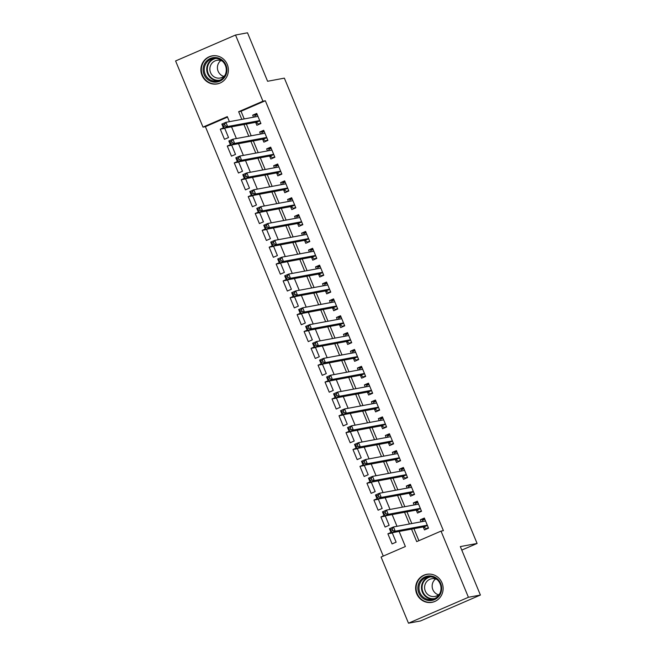 <?xml version="1.0" encoding="UTF-8"?>
<svg xmlns="http://www.w3.org/2000/svg" width="656" height="656" viewBox="0 0 656 656"><rect width="100%" height="100%" fill="white"/><g stroke="black" fill="none" stroke-linecap="round" stroke-linejoin="round"><path stroke-width="0.98" d="M227.271 64.444A14.26 13.743 79.5 0 1 217.251 83.919A14.26 13.743 79.5 0 1 202.007 75.366A14.26 13.743 79.5 0 1 212.036 55.891A14.26 13.743 79.5 0 1 227.271 64.444M442.013 582.864A14.26 13.743 79.5 0 1 431.984 602.339A14.26 13.743 79.5 0 1 416.74 593.787A14.26 13.743 79.5 0 1 426.769 574.312A14.26 13.743 79.5 0 1 442.013 582.864M227.509 117.112L205.402 126.674L203.007 127.116L175.595 60.951L235.529 35.03L247.509 32.8L267.591 81.27L284.36 78.146L477.101 543.463L460.323 546.579L480.405 595.049L420.471 620.97L408.491 623.2L381.079 557.026L405.375 546.522L399.135 531.442M205.402 126.674L383.268 556.083M255.651 122.336L256.873 125.288L260.924 123.533L256.734 113.422L252.683 115.169L253.519 117.194M262.638 139.195L263.86 142.147L267.902 140.392L263.712 130.282L259.669 132.028L260.506 134.054M269.616 156.054L270.838 159.006L274.889 157.251L270.698 147.141L266.648 148.887L267.492 150.913M276.602 172.913L277.824 175.865L281.875 174.111L277.685 164L273.634 165.747L274.47 167.772M283.581 189.773L284.811 192.725L288.853 190.97L284.663 180.859L280.62 182.606L281.457 184.631M290.567 206.632L291.789 209.584L295.84 207.829L291.649 197.718L287.599 199.465L288.435 201.49M297.553 223.491L298.775 226.443L302.826 224.688L298.636 214.578L294.585 216.324L295.421 218.35M304.532 240.35L305.753 243.302L309.804 241.547L305.614 231.437L301.563 233.183L302.408 235.209M311.518 257.209L312.74 260.161L316.791 258.407L312.6 248.296L308.55 250.043L309.386 252.068M318.504 274.069L319.726 277.021L323.769 275.266L319.579 265.155L315.536 266.902L316.372 268.927M325.483 290.928L326.704 293.88L330.755 292.125L326.565 282.014L322.514 283.761L323.359 285.786M332.469 307.787L333.691 310.739L337.742 308.984L333.551 298.874L329.501 300.62L330.337 302.646M339.447 324.646L340.669 327.598L344.72 325.843L340.53 315.733L336.487 317.479L337.323 319.505M346.434 341.505L347.655 344.457L351.706 342.703L347.516 332.592L343.465 334.339L344.302 336.364M353.42 358.365L354.642 361.317L358.693 359.562L354.502 349.451L350.452 351.198L351.288 353.223M360.398 375.224L361.62 378.176L365.671 376.421L361.481 366.31L357.43 368.057L358.274 370.082M367.385 392.083L368.606 395.035L372.657 393.28L368.467 383.17L364.416 384.916L365.253 386.942M374.371 408.942L375.593 411.894L379.635 410.139L375.445 400.029L371.403 401.775L372.239 403.801M381.349 425.801L382.571 428.753L386.622 426.999L382.432 416.888L378.381 418.635L379.217 420.66M388.336 442.661L389.557 445.613L393.608 443.858L389.418 433.747L385.367 435.494L386.204 437.519M395.314 459.52L396.536 462.472L400.586 460.717L396.396 450.606L392.345 452.353L393.19 454.378M402.3 476.379L403.522 479.331L407.573 477.576L403.383 467.466L399.332 469.212L400.168 471.238M409.287 493.238L410.508 496.19L414.559 494.435L410.369 484.325L406.318 486.071L407.155 488.097M416.265 510.097L417.487 513.049L421.537 511.295L417.347 501.184L413.296 502.931L414.141 504.956M392.321 532.975L387.885 533.804L392.075 543.914L396.126 542.168L392.222 532.729M385.334 516.116L380.906 516.944L385.097 527.055L389.147 525.308L385.236 515.87M378.356 499.257L373.92 500.085L378.11 510.196L382.161 508.449L378.25 499.011M371.37 482.398L366.942 483.226L371.124 493.337L375.175 491.59L371.271 482.152M364.392 465.539L359.955 466.367L364.146 476.477L368.196 474.731L364.285 465.293M357.405 448.679L352.969 449.508L357.159 459.618L361.21 457.872L357.299 448.433M350.419 431.82L345.991 432.648L350.181 442.759L354.224 441.012L350.32 431.574M343.441 414.961L339.004 415.789L343.195 425.9L347.245 424.153L343.334 414.715M336.454 398.102L332.018 398.93L336.208 409.041L340.259 407.294L336.356 397.856M329.468 381.243L325.04 382.071L329.23 392.181L333.281 390.435L329.369 380.997M322.49 364.383L318.053 365.212L322.244 375.322L326.294 373.576L322.383 364.137M315.503 347.524L311.075 348.352L315.265 358.463L319.308 356.716L315.405 347.278M308.525 330.665L304.089 331.493L308.279 341.604L312.33 339.857L308.418 330.419M301.539 313.806L297.102 314.634L301.293 324.745L305.343 322.998L301.432 313.56M294.552 296.947L290.124 297.775L294.314 307.885L298.357 306.139L294.454 296.701M287.574 280.087L283.138 280.916L287.328 291.026L291.379 289.28L287.467 279.841M280.588 263.228L276.151 264.056L280.342 274.167L284.392 272.42L280.489 262.982M273.601 246.369L269.173 247.197L273.363 257.308L277.414 255.561L273.503 246.123M266.623 229.51L262.187 230.338L266.377 240.449L270.428 238.702L266.516 229.264M259.637 212.651L255.209 213.479L259.399 223.589L263.441 221.843L259.538 212.405M252.658 195.791L248.222 196.62L252.412 206.73L256.463 204.984L252.552 195.545M245.672 178.932L241.236 179.76L245.426 189.871L249.477 188.124L245.574 178.686M238.686 162.073L234.258 162.901L238.448 173.012L242.499 171.265L238.587 161.827M231.707 145.214L227.271 146.042L231.461 156.153L235.512 154.406L231.601 144.968M390.992 532.459L387.885 533.804M384.006 515.6L380.906 516.944M377.028 498.74L373.92 500.085M370.041 481.881L366.942 483.226M363.063 465.022L359.955 466.367M356.077 448.163L352.969 449.508M349.09 431.304L345.991 432.648M342.112 414.444L339.004 415.789M335.126 397.585L332.018 398.93M328.139 380.726L325.04 382.071M321.161 363.867L318.053 365.212M314.175 347.008L311.075 348.352M307.197 330.148L304.089 331.493M300.21 313.289L297.102 314.634M293.224 296.43L290.124 297.775M286.246 279.571L283.138 280.916M279.259 262.712L276.151 264.056M272.281 245.852L269.173 247.197M265.295 228.993L262.187 230.338M258.308 212.134L255.209 213.479M251.33 195.275L248.222 196.62M244.344 178.416L241.236 179.76M237.357 161.556L234.258 162.901M230.379 144.697L227.271 146.042M223.393 127.838L220.285 129.183L224.475 139.293L228.526 137.547L224.623 128.109M411.542 529.138L416.716 541.618L441.012 531.114L443.407 530.663L265.336 100.753L241.039 111.266L244.212 118.925M246.344 124.066L251.199 135.784M253.323 140.925L258.177 152.643M260.309 157.784L265.163 169.502M267.295 174.644L272.142 186.361M274.274 191.503L279.128 203.221M281.26 208.362L286.114 220.08M288.238 225.221L293.093 236.939M295.225 242.08L300.079 253.798M302.211 258.94L307.065 270.657M309.189 275.799L314.044 287.517M316.176 292.658L321.03 304.376M323.162 309.517L328.008 321.235M330.14 326.376L334.995 338.094M337.127 343.236L341.981 354.953M344.105 360.095L348.959 371.813M351.091 376.954L355.946 388.672M358.078 393.813L362.932 405.531M365.056 410.672L369.91 422.39M372.042 427.532L376.897 439.249M379.02 444.391L383.875 456.109M386.007 461.25L390.861 472.968M392.993 478.109L397.848 489.827M399.971 494.968L404.826 506.686M406.958 511.828L411.812 523.545M413.944 528.687L418.905 540.667M423.251 526.957L424.473 529.909L428.524 528.154L424.334 518.043L420.283 519.79L421.119 521.815M461.775 550.089L477.101 543.463M480.405 595.049L468.417 597.28L408.491 623.2M235.529 35.03L262.933 101.204L238.645 111.709L241.818 119.376M265.336 100.753L262.933 101.204M441.012 531.114L468.417 597.28M243.942 124.517L248.796 136.235M250.928 141.376L255.783 153.094M257.915 158.235L262.769 169.953M264.893 175.095L269.747 186.812M271.879 191.954L276.734 203.672M278.866 208.813L283.712 220.531M285.844 225.672L290.698 237.39M292.83 242.531L297.685 254.249M299.808 259.391L304.663 271.108M306.795 276.25L311.649 287.968M313.781 293.109L318.636 304.827M320.759 309.968L325.614 321.686M327.746 326.827L332.6 338.545M334.732 343.687L339.578 355.404M341.71 360.546L346.565 372.264M348.697 377.405L353.551 389.123M355.675 394.264L360.529 405.982M362.661 411.123L367.516 422.841M369.648 427.983L374.502 439.7M376.626 444.842L381.48 456.56M383.612 461.701L388.467 473.419M390.591 478.56L395.445 490.278M397.577 495.419L402.431 507.137M404.563 512.279L409.418 523.996M229.403 121.68L227.304 116.612L203.007 127.116M397.003 526.301L392.149 514.583M390.017 509.441L385.162 497.724M383.038 492.582L378.184 480.864M376.052 475.723L371.198 464.005M369.066 458.864L364.219 447.146M362.087 442.005L357.233 430.287M355.101 425.145L350.247 413.428M348.123 408.286L343.268 396.568M341.136 391.427L336.282 379.709M334.15 374.568L329.296 362.85M327.172 357.709L322.317 345.991M320.185 340.849L315.331 329.132M313.199 323.99L308.353 312.272M306.221 307.131L301.366 295.413M299.234 290.272L294.38 278.554M292.256 273.413L287.402 261.695M285.27 256.553L280.415 244.836M278.283 239.694L273.429 227.976M271.305 222.835L266.451 211.117M264.319 205.976L259.464 194.258M257.332 189.117L252.486 177.399M250.354 172.257L245.5 160.54M243.368 155.398L238.513 143.68M236.39 138.539L231.535 126.821M241.039 111.266L238.645 111.709M424.719 518.97L420.283 519.79M224.721 128.355L220.285 129.183M417.733 502.111L413.296 502.931M410.746 485.251L406.318 486.071M403.768 468.392L399.332 469.212M396.782 451.533L392.345 452.353M389.795 434.674L385.367 435.494M382.817 417.815L378.381 418.635M375.831 400.955L371.403 401.775M368.852 384.096L364.416 384.916M361.866 367.237L357.43 368.057M354.88 350.378L350.452 351.198M347.901 333.519L343.465 334.339M340.915 316.659L336.487 317.479M333.937 299.8L329.501 300.62M326.95 282.941L322.514 283.761M319.964 266.082L315.536 266.902M312.986 249.223L308.55 250.043M305.999 232.363L301.563 233.183M299.013 215.504L294.585 216.324M292.035 198.645L287.599 199.465M285.048 181.786L280.62 182.606M278.07 164.927L273.634 165.747M271.084 148.067L266.648 148.887M264.097 131.208L259.669 132.028M257.119 114.349L252.683 115.169M428.155 528.318L426.088 528.695L428.343 527.727M422.251 521.602L422.595 520.265L424.85 519.298M426.088 528.695L423.866 526.973A1.829 0.476 66.6 0 0 423.637 526.883L391.189 532.926L389.443 528.711L393.485 526.957L425.531 520.995M392.173 528.859L393.485 526.957L395.232 531.171L391.189 532.926L391.255 531.245L392.87 530.548L392.173 528.859L390.558 529.564L391.255 531.245M427.302 525.202L395.232 531.171L392.87 530.548M389.443 528.711L390.558 529.564M440.693 583.528A12.341 11.89 79.5 0 1 434.477 599.633A12.341 11.89 79.5 0 1 418.823 592.983A12.341 11.89 79.5 0 1 425.047 576.87A12.341 11.89 79.5 0 1 440.693 583.528M419.873 592.589A11.423 11.013 -100.5 0 0 432.091 599.436A11.423 11.013 -100.5 0 0 440.127 583.832A11.423 11.013 -100.5 0 0 427.909 576.977A11.423 11.013 -100.5 0 0 419.873 592.589M438.528 594.828A8.995 8.667 79.5 0 1 435.576 578.969M439.75 593.672A8.995 8.667 79.5 0 1 425.301 591.048A8.995 8.667 79.5 0 1 437.126 579.601M430.074 574.115A14.17 13.653 -100.5 0 0 427.171 574.328A14.17 13.653 -100.5 0 0 417.208 593.68A14.17 13.653 -100.5 0 0 432.353 602.183A14.17 13.653 -100.5 0 0 435.141 601.331M224.573 77.326A12.341 11.89 79.5 0 1 207.911 79.622A12.341 11.89 79.5 0 1 205.476 62.345A12.341 11.89 79.5 0 1 222.138 60.049A12.341 11.89 79.5 0 1 224.573 77.326M206.419 62.853A11.423 11.013 -100.5 0 0 205.927 75.727A11.423 11.013 -100.5 0 0 217.357 81.024A11.423 11.013 -100.5 0 0 224.106 76.727A11.423 11.013 -100.5 0 0 224.598 63.853A11.423 11.013 -100.5 0 0 213.175 58.556A11.423 11.013 -100.5 0 0 206.419 62.853M223.786 76.408A8.995 8.667 79.5 0 1 220.842 60.549M225.008 75.251A8.995 8.667 79.5 0 1 211.183 73.857A8.995 8.667 79.5 0 1 222.392 61.188M215.34 55.694A14.17 13.653 -100.5 0 0 212.429 55.908A14.17 13.653 -100.5 0 0 204.057 61.229A14.17 13.653 -100.5 0 0 203.45 77.195A14.17 13.653 -100.5 0 0 217.612 83.763A14.17 13.653 -100.5 0 0 220.408 82.91M421.177 511.459L419.102 511.836L421.357 510.868M415.264 504.743L415.617 503.406L417.864 502.439M419.102 511.836L416.88 510.114A1.829 0.476 66.6 0 0 416.65 510.024L384.203 516.067L382.456 511.852L386.507 510.097L418.553 504.136M385.195 512L386.507 510.097L388.254 514.312L384.203 516.067L384.268 514.386L385.892 513.689L385.195 512L383.571 512.705L384.268 514.386M420.316 508.343L388.254 514.312L385.892 513.689M382.456 511.852L383.571 512.705M414.19 494.599L412.124 494.977L414.379 494.009M408.286 487.884L408.631 486.547L410.886 485.579M412.124 494.977L409.893 493.255A1.829 0.476 66.6 0 0 409.664 493.164L377.216 499.208L375.47 494.993L379.521 493.238L411.566 487.277M378.209 495.141L379.521 493.238L381.267 497.453L377.216 499.208L377.29 497.527L378.906 496.83L378.209 495.141L376.585 495.846L377.29 497.527M413.329 491.483L381.267 497.453L378.906 496.83M375.47 494.993L376.585 495.846M407.204 477.74L405.137 478.117L407.392 477.15M401.3 471.024L401.644 469.688L403.899 468.72M405.137 478.117L402.915 476.395A1.829 0.476 66.6 0 0 402.686 476.305L370.238 482.349L368.492 478.134L372.542 476.379L404.604 470.409M371.222 478.281L372.542 476.379L374.281 480.594L370.238 482.349L370.304 480.668L371.919 479.971L371.222 478.281L369.607 478.987L370.304 480.668M406.351 474.632L374.281 480.594L371.919 479.971M368.492 478.134L369.607 478.987M400.226 460.881L398.159 461.258L400.406 460.291M394.322 454.165L394.666 452.829L396.921 451.861M398.159 461.258L395.929 459.536A1.829 0.476 66.6 0 0 395.699 459.446L363.252 465.489L361.505 461.275L365.556 459.52L397.602 453.558M364.244 461.422L365.556 459.52L367.303 463.735L363.252 465.489L363.317 463.808L364.941 463.111L364.244 461.422L362.62 462.127L363.317 463.808M399.365 457.773L367.303 463.735L364.941 463.111M361.505 461.275L362.62 462.127M393.239 444.022L391.173 444.399L393.428 443.431M387.335 437.306L387.68 435.969L389.935 435.002M391.173 444.399L388.951 442.677A1.829 0.476 66.6 0 0 388.721 442.587L356.265 448.63L354.527 444.415L358.57 442.661L390.615 436.699M357.258 444.563L358.57 442.661L360.316 446.875L356.265 448.63L356.339 446.949L357.955 446.252L357.258 444.563L355.642 445.268L356.339 446.949M392.386 440.914L360.316 446.875L357.955 446.252M354.527 444.415L355.642 445.268M386.261 427.163L384.186 427.54L386.441 426.572M380.349 420.447L380.693 419.11L382.948 418.143M384.186 427.54L381.964 425.818A1.829 0.476 66.6 0 0 381.735 425.728L349.287 431.771L347.541 427.556L351.591 425.801L383.637 419.84M350.271 427.704L351.591 425.801L353.338 430.016L349.287 431.771L349.353 430.09L350.976 429.393L350.271 427.704L348.656 428.409L349.353 430.09M385.4 424.055L353.338 430.016L350.976 429.393M347.541 427.556L348.656 428.409M379.275 410.303L377.208 410.681L379.463 409.713M373.371 403.588L373.715 402.251L375.97 401.283M377.208 410.681L374.978 408.959A1.829 0.476 66.6 0 0 374.748 408.868L342.301 414.912L340.554 410.697L344.605 408.942L376.651 402.981M343.293 410.845L344.605 408.942L346.352 413.157L342.301 414.912L342.366 413.231L343.99 412.534L343.293 410.845L341.669 411.55L342.366 413.231M378.414 407.196L346.352 413.157L343.99 412.534M340.554 410.697L341.669 411.55M372.288 393.444L370.222 393.821L372.477 392.854M366.384 386.728L366.729 385.392L368.984 384.424M370.222 393.821L368 392.099A1.829 0.476 66.6 0 0 367.77 392.009L335.323 398.053L333.576 393.838L337.619 392.083L369.689 386.122M336.307 393.985L337.619 392.083L339.365 396.298L335.323 398.053L335.388 396.372L337.004 395.675L336.307 393.985L334.691 394.691L335.388 396.372M371.435 390.336L339.365 396.298L337.004 395.675M333.576 393.838L334.691 394.691M365.31 376.585L363.235 376.97L365.49 375.995M359.406 369.869L359.75 368.541L362.005 367.565M363.235 376.97L361.013 375.24A1.829 0.476 66.6 0 0 360.784 375.15L328.336 381.193L326.59 376.979L330.64 375.224L362.686 369.262M329.328 377.126L330.64 375.224L332.387 379.439L328.336 381.193L328.402 379.512L330.025 378.815L329.328 377.126L327.705 377.831L328.402 379.512M364.449 373.477L332.387 379.439L330.025 378.815M326.59 376.979L327.705 377.831M358.324 359.726L356.257 360.111L358.512 359.135M352.42 353.01L352.764 351.682L355.019 350.706M356.257 360.111L354.027 358.381A1.829 0.476 66.6 0 0 353.797 358.291L321.35 364.334L319.603 360.119L323.654 358.365L355.7 352.403M322.342 360.267L323.654 358.365L325.401 362.579L321.35 364.334L321.424 362.653L323.039 361.956L322.342 360.267L320.718 360.972L321.424 362.653M357.471 356.618L325.401 362.579L323.039 361.956M319.603 360.119L320.718 360.972M351.337 342.867L349.271 343.252L351.526 342.276M345.433 336.151L345.778 334.822L348.033 333.847M349.271 343.252L347.049 341.522A1.829 0.476 66.6 0 0 346.819 341.432L314.372 347.475L312.625 343.26L316.676 341.505L348.713 335.544M315.356 343.408L316.676 341.505L318.422 345.72L314.372 347.475L314.437 345.794L316.061 345.097L315.356 343.408L313.74 344.113L314.437 345.794M350.484 339.759L318.422 345.72L316.061 345.097M312.625 343.26L313.74 344.113M344.359 326.007L342.293 326.393L344.539 325.417M338.455 319.292L338.799 317.963L341.054 316.987M342.293 326.393L340.062 324.663A1.829 0.476 66.6 0 0 339.833 324.572L307.385 330.616L305.639 326.401L309.689 324.646L341.735 318.685M308.377 326.549L309.689 324.646L311.436 328.861L307.385 330.616L307.451 328.943L309.074 328.238L308.377 326.549L306.754 327.254L307.451 328.943M343.498 322.9L311.436 328.861L309.074 328.238M305.639 326.401L306.754 327.254M337.373 309.148L335.306 309.534L337.561 308.558M331.469 302.432L331.813 301.104L334.068 300.128M335.306 309.534L333.084 307.803A1.829 0.476 66.6 0 0 332.854 307.713L300.399 313.757L298.66 309.542L302.703 307.787L334.773 301.817M301.391 309.689L302.703 307.787L304.45 312.002L300.399 313.757L300.473 312.084L302.088 311.379L301.391 309.689L299.776 310.395L300.473 312.084M336.52 306.04L304.45 312.002L302.088 311.379M298.66 309.542L299.776 310.395M330.394 292.289L328.32 292.674L330.575 291.699M324.482 285.573L324.827 284.245L327.082 283.269M328.32 292.674L326.098 290.944A1.829 0.476 66.6 0 0 325.868 290.854L293.421 296.897L291.674 292.683L295.725 290.928L327.77 284.966M294.405 292.83L295.725 290.928L297.471 295.143L293.421 296.897L293.486 295.225L295.11 294.519L294.405 292.83L292.789 293.535L293.486 295.225M329.533 289.181L297.471 295.143L295.11 294.519M291.674 292.683L292.789 293.535M323.408 275.43L321.342 275.815L323.597 274.839M317.504 268.714L317.848 267.386L320.103 266.41M321.342 275.815L319.111 274.085A1.829 0.476 66.6 0 0 318.882 273.995L286.434 280.038L284.688 275.823L288.738 274.069L320.784 268.107M287.426 275.971L288.738 274.069L290.485 278.283L286.434 280.038L286.508 278.365L288.123 277.66L287.426 275.971L285.803 276.676L286.508 278.365M322.547 272.322L290.485 278.283L288.123 277.66M284.688 275.823L285.803 276.676M316.422 258.571L314.355 258.956L316.61 257.98M310.518 251.855L310.862 250.526L313.117 249.551M314.355 258.956L312.133 257.226A1.829 0.476 66.6 0 0 311.903 257.136L279.456 263.179L277.709 258.964L281.76 257.209L313.798 251.248M280.44 259.112L281.76 257.209L283.499 261.424L279.456 263.179L279.522 261.506L281.137 260.801L280.44 259.112L278.825 259.817L279.522 261.506M315.569 255.463L283.499 261.424L281.137 260.801M277.709 258.964L278.825 259.817M309.443 241.711L307.369 242.097L309.624 241.121M303.539 234.996L303.884 233.667L306.139 232.691M307.369 242.097L305.147 240.367A1.829 0.476 66.6 0 0 304.917 240.276L272.47 246.32L270.723 242.105L274.774 240.35L306.819 234.389M273.462 242.261L274.774 240.35L276.52 244.565L272.47 246.32L272.535 244.647L274.159 243.942L273.462 242.261L271.838 242.958L272.535 244.647M308.582 238.604L276.52 244.565L274.159 243.942M270.723 242.105L271.838 242.958M302.457 224.852L300.391 225.238L302.646 224.262M296.553 218.136L296.897 216.808L299.152 215.832M300.391 225.238L298.16 223.507A1.829 0.476 66.6 0 0 297.931 223.417L265.483 229.461L263.737 225.246L267.787 223.491L299.858 217.53M266.475 225.402L267.787 223.491L269.534 227.706L265.483 229.461L265.557 227.788L267.172 227.083L266.475 225.402L264.852 226.099L265.557 227.788M301.604 221.744L269.534 227.706L267.172 227.083M263.737 225.246L264.852 226.099M295.471 207.993L293.404 208.378L295.659 207.403M289.567 201.285L289.911 199.949L292.166 198.973M293.404 208.378L291.182 206.648A1.829 0.476 66.6 0 0 290.952 206.558L258.505 212.601L256.758 208.387L260.809 206.632L292.847 200.67M259.489 208.542L260.809 206.632L262.556 210.847L258.505 212.601L258.571 210.929L260.194 210.223L259.489 208.542L257.874 209.239L258.571 210.929M294.618 204.885L262.556 210.847L260.194 210.223M256.758 208.387L257.874 209.239M288.492 191.134L286.426 191.519L288.673 190.543M282.588 184.426L282.933 183.09L285.188 182.114M286.426 191.519L284.196 189.789A1.829 0.476 66.6 0 0 283.966 189.699L251.519 195.742L249.772 191.527L253.823 189.773L285.868 183.811M252.511 191.683L253.823 189.773L255.569 193.987L251.519 195.742L251.584 194.069L253.208 193.364L252.511 191.683L250.887 192.38L251.584 194.069M287.631 188.026L255.569 193.987L253.208 193.364M249.772 191.527L250.887 192.38M281.506 174.275L279.44 174.66L281.695 173.684M275.602 167.567L275.946 166.23L278.201 165.255M279.44 174.66L277.217 172.93A1.829 0.476 66.6 0 0 276.988 172.84L244.532 178.883L242.794 174.668L246.836 172.913L278.882 166.952M245.524 174.824L246.836 172.913L248.583 177.128L244.532 178.883L244.606 177.21L246.221 176.505L245.524 174.824L243.909 175.521L244.606 177.21M280.653 171.167L248.583 177.128L246.221 176.505M242.794 174.668L243.909 175.521M274.528 157.415L272.453 157.801L274.708 156.825M268.616 150.708L268.968 149.371L271.215 148.395M272.453 157.801L270.231 156.071A1.829 0.476 66.6 0 0 270.001 155.98L237.554 162.024L235.807 157.809L239.858 156.054L271.904 150.093M238.546 157.965L239.858 156.054L241.605 160.269L237.554 162.024L237.62 160.351L239.243 159.646L238.546 157.965L236.923 158.662L237.62 160.351M273.667 154.308L241.605 160.269L239.243 159.646M235.807 157.809L236.923 158.662M267.541 140.556L265.475 140.942L267.73 139.966M261.637 133.849L261.982 132.512L264.237 131.536M265.475 140.942L263.245 139.211A1.829 0.476 66.6 0 0 263.015 139.121L230.568 145.165L228.821 140.95L232.872 139.195L264.942 133.234M231.56 141.106L232.872 139.195L234.618 143.41L230.568 145.165L230.641 143.492L232.257 142.787L231.56 141.106L229.936 141.803L230.641 143.492M266.68 137.448L234.618 143.41L232.257 142.787M228.821 140.95L229.936 141.803M260.555 123.697L258.489 124.082L260.744 123.107M254.651 116.989L254.995 115.653L257.25 114.677M258.489 124.082L256.266 122.352A1.829 0.476 66.6 0 0 256.037 122.262L223.589 128.305L221.843 124.091L225.894 122.336L257.931 116.374M224.573 124.246L225.894 122.336L227.632 126.551L223.589 128.305L223.655 126.633L225.27 125.927L224.573 124.246L222.958 124.943L223.655 126.633M259.702 120.589L227.632 126.551L225.27 125.927M221.843 124.091L222.958 124.943M427.4 525.448L423.866 526.973M427.335 525.284L423.637 526.883M433.321 599.133A11.423 11.013 79.5 0 1 422.374 592.122A11.423 11.013 79.5 0 1 429.172 576.821M430.73 576.837A11.045 10.652 -100.5 0 0 422.94 591.933A11.045 10.652 -100.5 0 0 434.772 598.559M218.587 80.713A11.423 11.013 79.5 0 1 208.1 74.694A11.423 11.013 79.5 0 1 208.92 62.386A11.423 11.013 79.5 0 1 214.438 58.4M215.996 58.417A11.045 10.652 -100.5 0 0 208.969 75.03A11.045 10.652 -100.5 0 0 220.031 80.139M420.414 508.589L416.88 510.114M420.348 508.425L416.65 510.024M413.436 491.729L409.893 493.255M413.37 491.565L409.664 493.164M406.449 474.87L402.915 476.395M406.384 474.706L402.686 476.305M399.463 458.011L395.929 459.536M399.397 457.847L395.699 459.446M392.485 441.152L388.951 442.677M392.419 440.988L388.721 442.587M385.498 424.293L381.964 425.818M385.433 424.129L381.735 425.728M378.512 407.433L374.978 408.959M378.446 407.269L374.748 408.868M371.534 390.574L368 392.099M371.468 390.41L367.77 392.009M364.547 373.715L361.013 375.24M364.482 373.551L360.784 375.15M357.569 356.856L354.027 358.381M357.504 356.692L353.797 358.291M350.583 339.997L347.049 341.522M350.517 339.833L346.819 341.432M343.596 323.137L340.062 324.663M343.531 322.973L339.833 324.572M336.618 306.278L333.084 307.803M336.553 306.114L332.854 307.713M329.632 289.419L326.098 290.944M329.566 289.255L325.868 290.854M322.645 272.56L319.111 274.085M322.58 272.396L318.882 273.995M315.667 255.701L312.133 257.226M315.602 255.537L311.903 257.136M308.681 238.841L305.147 240.367M308.615 238.677L304.917 240.276M301.703 221.982L298.16 223.507M301.637 221.818L297.931 223.417M294.716 205.123L291.182 206.648M294.651 204.959L290.952 206.558M287.73 188.264L284.196 189.789M287.664 188.1L283.966 189.699M280.752 171.405L277.217 172.93M280.686 171.241L276.988 172.84M273.765 154.545L270.231 156.071M273.7 154.381L270.001 155.98M266.787 137.686L263.245 139.211M266.713 137.522L263.015 139.121M259.801 120.827L256.266 122.352M259.735 120.663L256.037 122.262M427.171 574.328L428.311 574.115M432.353 602.183L433.493 601.97M212.429 55.908L213.577 55.694M217.612 83.763L218.76 83.55"/></g></svg>
